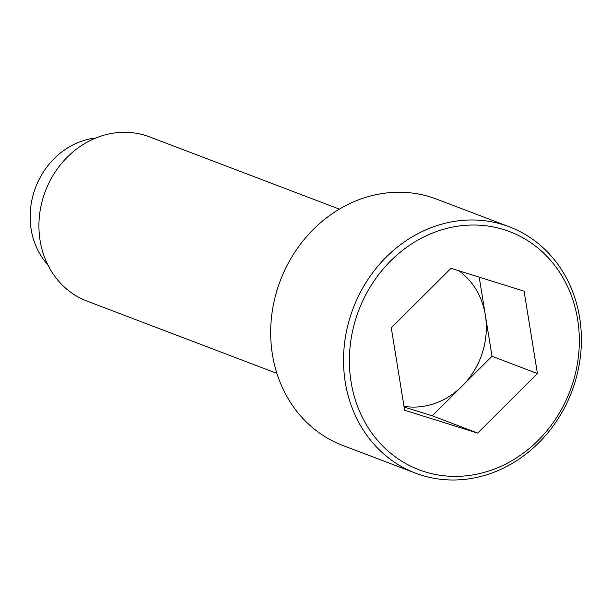 <?xml version="1.0" encoding="UTF-8"?>
<svg xmlns="http://www.w3.org/2000/svg" width="612" height="612" viewBox="0 0 612 612"><rect width="100%" height="100%" fill="white"/><g stroke="black" fill="none" stroke-linecap="round" stroke-linejoin="round"><path stroke-width="0.92" d="M421.53 475.218A131.794 116.961 110.8 0 0 573 388.26A131.794 116.961 110.8 0 0 509.345 226.815A131.794 116.961 110.8 0 0 503.393 224.749A131.794 116.961 110.8 0 0 351.931 311.707A131.794 116.961 110.8 0 0 415.579 473.16A131.794 116.961 110.8 0 0 421.53 475.218M424.789 471.768A127.403 113.067 110.8 0 0 572.312 384.458A127.403 113.067 110.8 0 0 503.921 229.645A127.403 113.067 110.8 0 0 356.398 316.947A127.403 113.067 110.8 0 0 424.789 471.768M509.345 226.815L436.494 199.084A131.794 116.961 110.8 0 0 430.542 197.026A131.794 116.961 110.8 0 0 279.08 283.983A131.794 116.961 110.8 0 0 342.728 445.429L415.579 473.16M339.385 209.128L149.458 136.843A87.86 77.976 110.8 0 0 145.495 135.474A87.86 77.976 110.8 0 0 44.515 193.446A87.86 77.976 110.8 0 0 86.95 301.073L276.884 373.366M458.816 270.756A74.679 66.28 -69.2 0 1 485.347 315.073A74.679 66.28 -69.2 0 1 462.152 386.042A74.679 66.28 -69.2 0 1 403.989 406.33M404.096 406.995L432.279 415.808L492.017 356.268L479.196 277.129M391.282 327.856L451.013 268.316L524.086 291.167L537.428 373.557L477.697 433.097L404.624 410.247L391.282 327.856M477.697 433.097L432.279 415.808M537.428 373.557L492.017 356.268M95.931 137.968A74.389 66.019 110.8 0 0 35.565 187.509A74.389 66.019 110.8 0 0 47.721 264.644"/></g></svg>
